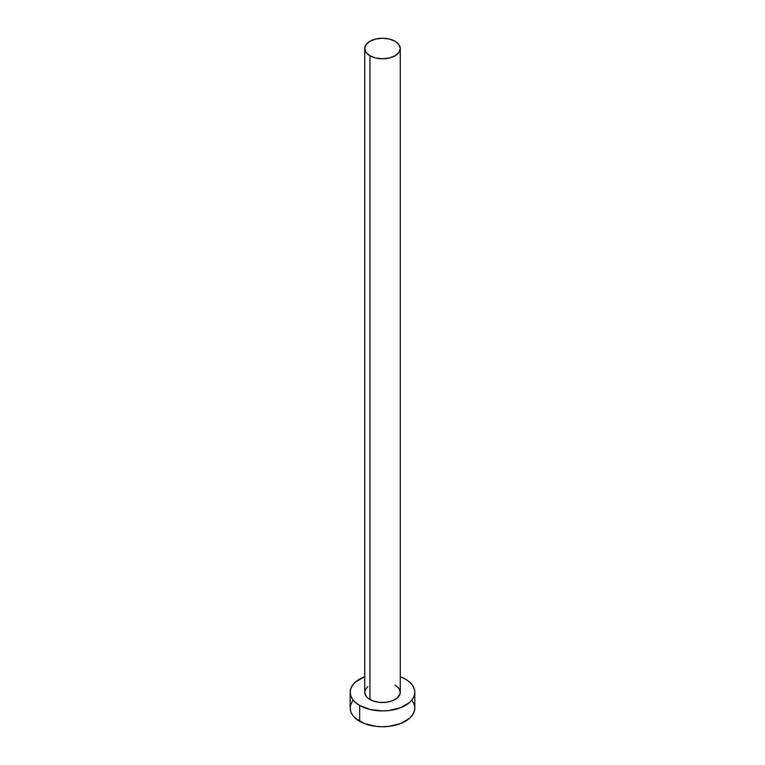 <?xml version="1.0" encoding="UTF-8"?>
<svg xmlns="http://www.w3.org/2000/svg" width="765" height="765" viewBox="0 0 765 765"><rect width="100%" height="100%" fill="white"/><g stroke="black" fill="none" stroke-linecap="round" stroke-linejoin="round"><path stroke-width="1.15" d="M364.723 48.511L366.081 52.441L369.935 55.769L375.701 57.987L382.5 58.771L389.299 57.987L395.065 55.769L398.919 52.441L400.277 48.511L398.919 44.58L395.065 41.253L389.299 39.034L382.5 38.25L375.701 39.034L369.935 41.253L366.081 44.58L364.723 48.511L364.723 692.268A17.777 10.261 0 0 0 369.935 699.516L369.935 55.769A17.777 10.261 180 0 1 364.723 48.511A17.777 10.261 180 0 1 375.701 39.034A17.777 10.261 180 0 1 395.065 41.253A17.777 10.261 180 0 1 400.277 48.511A17.777 10.261 180 0 1 389.299 57.987A17.777 10.261 180 0 1 369.935 55.769L369.935 699.516A17.777 10.261 0 0 0 389.299 701.744A17.777 10.261 0 0 0 400.277 692.268L399.932 694.266L397.274 697.967L392.378 700.797L385.971 702.327L379.029 702.327L372.622 700.797L367.726 697.967L366.081 696.188L364.723 692.268L365.068 690.26L367.726 686.568M352.646 700.96L350.81 704.45L350.188 708.094A32.312 18.656 0 0 0 359.655 721.29L359.655 705.454L370.136 709.499L382.5 710.924L388.802 710.561L400.449 707.778L409.371 702.633L412.354 699.401L414.19 695.901L414.812 692.268L414.19 688.624L412.354 685.124L409.371 681.902L405.345 679.071L400.277 676.681A32.312 18.656 180 0 1 405.345 679.071A32.312 18.656 180 0 1 414.812 692.268A32.312 18.656 180 0 1 394.864 709.499A32.312 18.656 180 0 1 359.655 705.454L359.655 721.29A32.312 18.656 0 0 0 394.864 725.325A32.312 18.656 0 0 0 414.812 708.094L414.19 704.45L412.354 700.96M359.655 705.454A32.312 18.656 180 0 1 350.188 692.268A32.312 18.656 180 0 1 364.723 676.681L355.629 681.902L352.646 685.124L350.81 688.624L350.188 692.268L350.81 695.901L352.646 699.401L355.629 702.633L359.655 705.454M395.065 685.01L398.919 688.337L400.277 692.268L400.277 48.511M350.188 692.268L350.188 708.094L350.81 711.737L352.646 715.237L355.629 718.459L364.551 723.604L376.198 726.396L382.5 726.75L388.802 726.396L400.449 723.604L409.371 718.459L412.354 715.237L414.19 711.737L414.812 708.094L414.812 692.268"/></g></svg>
